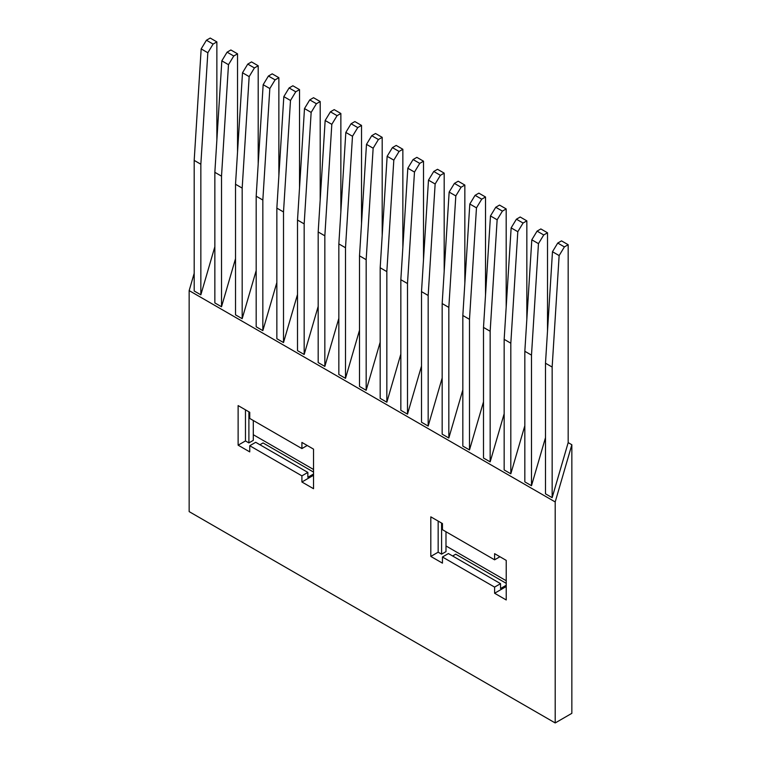 <?xml version="1.0" encoding="UTF-8"?>
<svg xmlns="http://www.w3.org/2000/svg" width="761" height="761" viewBox="0 0 761 761"><rect width="100%" height="100%" fill="white"/><g stroke="black" fill="none" stroke-linecap="round" stroke-linejoin="round"><path stroke-width="1.14" d="M445.994 531.758L445.994 551.62L441.589 554.16L438.165 552.182L438.165 521.085M441.589 554.16L441.589 523.064M301.908 448.571L249.751 418.455L249.751 412.31L238.126 405.594L238.126 445.175L249.751 451.891L249.751 445.737L301.908 475.853L301.908 481.998L313.532 488.714L313.532 449.133L301.908 442.417L301.908 448.571L307.225 445.489M245.47 409.837L245.47 440.933L248.895 442.912L248.895 411.815M245.47 440.933L238.126 445.175M189.156 290.607L189.156 511.62L555.197 722.95L555.197 501.946L189.156 290.607L194.188 273.313M494.602 587.102L442.445 556.995L442.445 563.14L430.812 556.424L430.812 516.843L442.445 523.558L442.445 529.704L494.602 559.82L494.602 553.666L506.227 560.381L506.227 599.963L494.602 593.247L494.602 587.102L500.548 583.668L500.548 588.538L506.227 585.266M313.532 474.008L307.853 477.29L307.853 472.419L255.706 442.303L249.751 445.737M301.908 475.853L307.853 472.419M301.908 481.998L313.532 475.283M313.532 472.086L263.049 442.94L259.929 444.747M564.396 246.897L557.737 243.054L561.513 240.876L568.172 244.719L564.396 246.897L559.135 255.582L552.153 367.059L545.494 363.216L545.494 493.822L552.153 497.665L568.172 442.626L571.844 444.747L571.844 713.333L555.197 722.95M571.844 444.747L555.197 501.946M543.735 234.968L537.076 231.125L540.852 228.947L547.511 232.79L543.735 234.968L538.465 243.644L531.492 355.13L524.833 351.287L524.833 481.884L531.492 485.727L545.494 437.623M523.064 223.04L516.405 219.197L520.182 217.009L526.84 220.861L523.064 223.04L517.803 231.715L510.821 343.201L504.163 339.349L504.163 469.956L510.821 473.799L524.833 425.684M502.403 211.111L495.744 207.268L499.52 205.08L506.179 208.923L502.403 211.111L497.142 219.786L490.16 331.263L483.501 327.42L483.501 458.027L490.16 461.87L504.163 413.756M481.732 199.173L475.073 195.33L478.859 193.151L485.518 196.994L481.732 199.173L476.472 207.858L469.499 319.335L462.831 315.492L462.831 446.098L469.499 449.941L483.501 401.827M461.071 187.244L454.412 183.401L458.189 181.223L464.847 185.066L461.071 187.244L455.81 195.919L448.828 307.406L442.17 303.563L442.17 434.16L448.828 438.013L462.831 389.898M440.41 175.315L433.751 171.472L437.527 169.294L444.186 173.137L440.41 175.315L435.14 183.991L428.167 295.477L421.508 291.625L421.508 422.231L428.167 426.074L442.17 377.97M419.739 163.387L413.08 159.544L416.857 157.356L423.516 161.199L419.739 163.387L414.479 172.062L407.496 283.539L400.838 279.696L400.838 410.303L407.496 414.146L421.508 366.031M399.078 151.458L392.419 147.605L396.196 145.427L402.854 149.27L399.078 151.458L393.817 160.133L386.835 271.61L380.177 267.767L380.177 398.374L386.835 402.217L400.838 354.103M378.407 139.52L371.749 135.677L375.525 133.498L382.193 137.341L378.407 139.52L373.147 148.205L366.165 259.682L359.506 255.839L359.506 386.436L366.165 390.288L380.177 342.174M357.746 127.591L351.087 123.748L354.864 121.57L361.523 125.413L357.746 127.591L352.486 136.267L345.504 247.753L338.845 243.91L338.845 374.507L345.504 378.35L359.506 330.245M337.085 115.662L330.426 111.819L334.203 109.632L340.861 113.484L337.085 115.662L331.815 124.338L324.842 235.824L318.184 231.972L318.184 362.578L324.842 366.421L338.845 318.307M316.414 103.734L309.756 99.881L313.532 97.703L320.191 101.546L316.414 103.734L311.154 112.409L304.172 223.886L297.513 220.043L297.513 350.65L304.172 354.493L318.184 306.379M295.753 91.796L289.094 87.953L292.871 85.774L299.53 89.617L295.753 91.796L290.493 100.481L283.511 211.958L276.852 208.114L276.852 338.721L283.511 342.564L297.513 294.45M275.082 79.867L268.424 76.024L272.2 73.846L278.868 77.689L275.082 79.867L269.822 88.542L262.84 200.029L256.181 196.186L256.181 326.783L262.84 330.635L276.852 282.521M254.421 67.938L247.763 64.095L251.539 61.907L258.198 65.76L254.421 67.938L249.161 76.614L242.179 188.1L235.52 184.248L235.52 314.854L242.179 318.697L256.181 270.583M233.76 56.01L227.092 52.167L230.878 49.979L237.537 53.822L233.76 56.01L228.49 64.685L221.518 176.162L214.849 172.319L214.849 302.926L221.518 306.769L235.52 258.654M213.09 44.081L206.431 40.228L210.207 38.05L216.866 41.893L213.09 44.081L207.829 52.756L200.847 164.233L194.188 160.39L194.188 290.997L200.847 294.84L214.849 246.726M494.602 593.247L506.227 586.531M500.548 583.668L448.4 553.551L442.445 556.995M506.227 583.345L455.744 554.189L452.624 555.996M438.165 552.182L430.812 556.424M494.602 559.82L499.92 556.748M253.299 420.51L253.299 440.372L248.895 442.912M253.299 434.712L313.532 469.489M445.994 545.96L506.227 580.738M547.511 232.79L547.511 331.025M568.172 244.719L568.172 442.626M216.866 41.893L216.866 140.129M237.537 53.822L237.537 152.067M258.198 65.76L258.198 163.996M278.868 77.689L278.868 175.924M299.53 89.617L299.53 187.853M320.191 101.546L320.191 199.791M340.861 113.484L340.861 211.72M361.523 125.413L361.523 223.648M382.193 137.341L382.193 235.577M402.854 149.27L402.854 247.506M423.516 161.199L423.516 259.444M444.186 173.137L444.186 271.373M464.847 185.066L464.847 283.301M485.518 196.994L485.518 295.23M506.179 208.923L506.179 307.168M526.84 220.861L526.84 319.097M552.153 367.059L552.153 497.665M557.737 243.054L552.476 251.729L545.494 363.216M559.135 255.582L552.476 251.729M531.492 355.13L531.492 485.727M537.076 231.125L531.806 239.801L524.833 351.287M538.465 243.644L531.806 239.801M510.821 343.201L510.821 473.799M516.405 219.197L511.145 227.872L504.163 339.349M517.803 231.715L511.145 227.872M490.16 331.263L490.16 461.87M495.744 207.268L490.474 215.943L483.501 327.42M497.142 219.786L490.474 215.943M469.499 319.335L469.499 449.941M475.073 195.33L469.813 204.005L462.831 315.492M476.472 207.858L469.813 204.005M448.828 307.406L448.828 438.013M454.412 183.401L449.152 192.076L442.17 303.563M455.81 195.919L449.152 192.076M428.167 295.477L428.167 426.074M433.751 171.472L428.481 180.148L421.508 291.625M435.14 183.991L428.481 180.148M407.496 283.539L407.496 414.146M413.08 159.544L407.82 168.219L400.838 279.696M414.479 172.062L407.82 168.219M386.835 271.61L386.835 402.217M392.419 147.605L387.149 156.29L380.177 267.767M393.817 160.133L387.149 156.29M366.165 259.682L366.165 390.288M371.749 135.677L366.488 144.352L359.506 255.839M373.147 148.205L366.488 144.352M345.504 247.753L345.504 378.35M351.087 123.748L345.827 132.424L338.845 243.91M352.486 136.267L345.827 132.424M324.842 235.824L324.842 366.421M330.426 111.819L325.156 120.495L318.184 231.972M331.815 124.338L325.156 120.495M304.172 223.886L304.172 354.493M309.756 99.881L304.495 108.566L297.513 220.043M311.154 112.409L304.495 108.566M283.511 211.958L283.511 342.564M289.094 87.953L283.824 96.628L276.852 208.114M290.493 100.481L283.824 96.628M262.84 200.029L262.84 330.635M268.424 76.024L263.163 84.699L256.181 196.186M269.822 88.542L263.163 84.699M242.179 188.1L242.179 318.697M247.763 64.095L242.502 72.771L235.52 184.248M249.161 76.614L242.502 72.771M221.518 176.162L221.518 306.769M227.092 52.167L221.832 60.842L214.849 172.319M228.49 64.685L221.832 60.842M200.847 164.233L200.847 294.84M206.431 40.228L201.17 48.913L194.188 160.39M207.829 52.756L201.17 48.913"/></g></svg>
